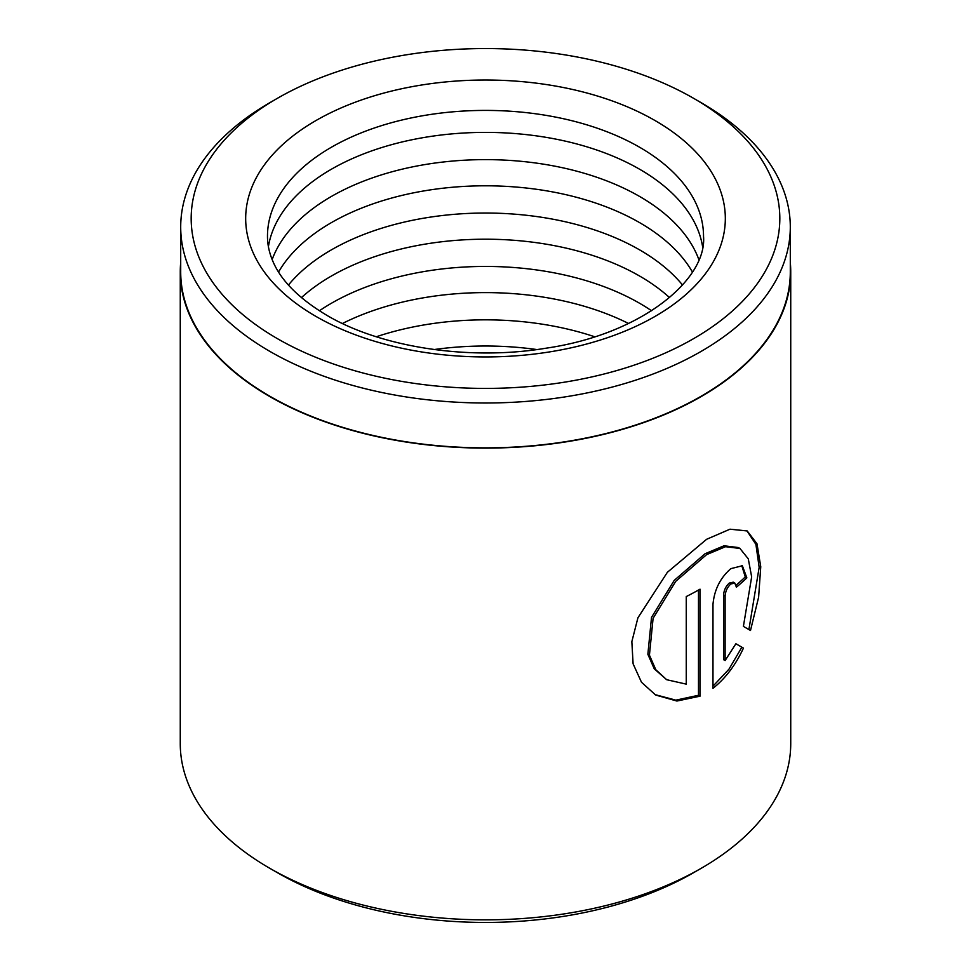 <?xml version="1.0" encoding="UTF-8"?>
<svg xmlns="http://www.w3.org/2000/svg" width="971" height="971" viewBox="0 0 971 971"><rect width="100%" height="100%" fill="white"/><g stroke="black" fill="none" stroke-linecap="round" stroke-linejoin="round"><path stroke-width="1.46" d="M180.703 227.02L180.703 271.88A304.797 175.969 0 0 0 269.974 396.314A304.797 175.969 0 0 0 602.141 434.462A304.797 175.969 0 0 0 790.297 271.88L790.297 227.02A304.797 175.969 180 0 1 602.141 389.602A304.797 175.969 180 0 1 269.974 351.453A304.797 175.969 180 0 1 180.703 227.02A304.797 175.969 180 0 1 269.974 102.598L277.378 98.326A294.322 169.925 0 0 0 277.378 338.636A294.322 169.925 0 0 0 693.622 338.636A294.322 169.925 0 0 0 693.622 98.326L701.026 102.598A304.797 175.969 180 0 1 790.297 227.02M666.676 679.712L654.236 668.813L647.863 654.284L651.517 617.398L674.19 580.427L705.067 553.737L723.978 545.799L738.361 547.547L739.938 548.457L725.531 546.697L706.609 554.623L675.731 581.338L653.095 618.309L649.429 655.17L655.801 669.711L666.676 679.712L686.254 684.13L686.254 596.57A305.234 176.224 0 0 0 700.03 589.179L700.03 696.171L676.896 701.038L655.656 695.042L641.479 682.237L633.104 663.836L631.842 641.661L637.923 617.799L667.368 572.307L706.609 539.293L729.986 529.195L747.209 530.955L756.979 543.76L760.754 566.712L758.618 597.189L750.498 630.482L743.398 626.38L751.663 576.883L748.277 558.835L739.938 548.457M654.855 694.568L675.804 700.152L698.489 695.285L700.03 696.171M725.119 660.547L723.565 659.649L723.565 595.102C723.953 590.162 725.871 586.156 729.306 583.073L733.251 582.175L734.804 583.073L730.872 583.972C727.425 587.054 725.507 591.06 725.119 596L725.119 660.547L735.897 643.749L743.446 648.106C735.63 665.001 725.471 678.401 712.981 688.318L712.981 604.326C714.34 589.676 720.3 577.781 730.872 568.642L742.366 565.753L746.845 577.866A305.234 176.224 180 0 1 736.406 587.176L734.804 583.073M434.171 349.548A218.026 125.878 180 0 1 536.829 349.548M376.323 336.755A218.026 125.878 180 0 1 594.677 336.755M342.447 323.489A218.026 125.878 180 0 1 628.553 323.489M319.374 310.793A218.026 125.878 180 0 1 639.658 303.304A218.026 125.878 180 0 1 651.626 310.793M301.423 297.624A218.026 125.878 180 0 1 639.658 276.067A218.026 125.878 180 0 1 669.577 297.624M288.448 285.037A218.026 125.878 180 0 1 639.658 249.899A218.026 125.878 180 0 1 682.552 285.037M278.58 272.014A218.026 125.878 180 0 1 639.658 222.662A218.026 125.878 180 0 1 692.42 272.014M272.159 259.56A218.026 125.878 180 0 1 423.38 164.839A218.026 125.878 180 0 1 639.658 196.494A218.026 125.878 180 0 1 698.841 259.56M268.409 246.658A218.026 125.878 180 0 1 411.449 139.873A218.026 125.878 180 0 1 639.658 169.257A218.026 125.878 180 0 1 702.591 246.658M701.329 868.232L693.622 872.674A294.322 169.925 180 0 1 277.378 872.674L269.671 868.232A305.234 176.224 0 0 0 701.329 868.232A305.234 176.224 0 0 0 790.734 743.616L790.734 271.88A305.234 176.224 0 0 0 790.297 262.461M180.703 262.461A305.234 176.224 0 0 0 180.266 271.88A305.234 176.224 0 0 0 269.671 396.496A305.234 176.224 0 0 0 602.311 434.692A305.234 176.224 0 0 0 790.734 271.88M701.026 102.598L693.622 98.326A294.322 169.925 0 0 0 277.378 98.326M277.378 872.674L269.671 868.232A305.234 176.224 0 0 1 180.266 743.616L180.266 271.88M712.981 686.206L728.99 669.153L741.868 647.196L735.897 643.749M741.868 647.196L743.446 648.106M736.176 585.149A303.049 174.962 0 0 0 745.267 576.944L746.845 577.866M745.267 576.944L741.759 565.535M748.908 629.56L759.164 567.343L755.911 544.379L746.99 530.931M698.489 695.285L698.489 590.052M655.085 120.574A239.825 138.465 180 0 1 655.085 316.388A239.825 138.465 180 0 1 315.915 316.388A239.825 138.465 180 0 1 315.915 120.574A239.825 138.465 180 0 1 655.085 120.574M703.526 236.281A218.026 125.878 0 0 0 639.658 147.276A218.026 125.878 0 0 0 402.067 119.991A218.026 125.878 0 0 0 267.474 236.281C267.45 244.401 269.198 252.63 272.742 260.968C280.874 280.498 298.898 298.619 326.826 315.308C380.96 347.351 469.479 361.066 546.248 348.164C642.304 334.17 707.179 279.126 703.526 236.281M723.565 595.102L725.119 596"/></g></svg>
